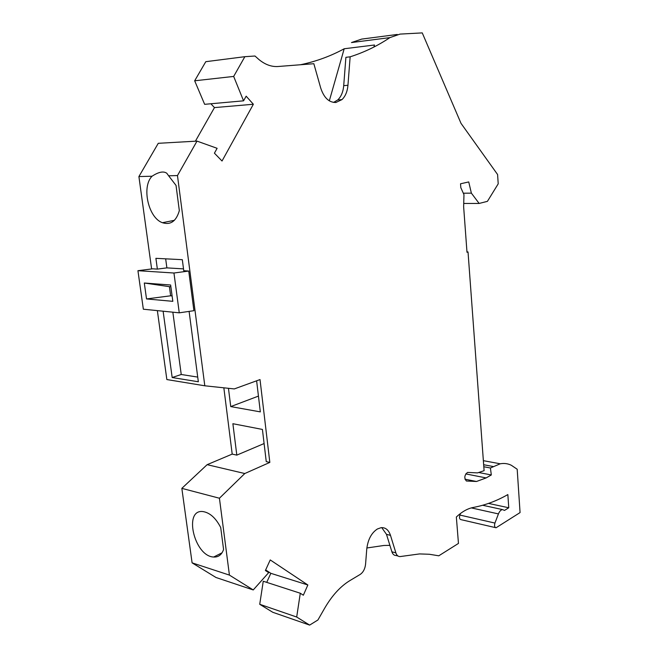 <?xml version="1.0" encoding="UTF-8"?>
<svg xmlns="http://www.w3.org/2000/svg" width="658" height="658" viewBox="0 0 658 658"><rect width="100%" height="100%" fill="white"/><g stroke="black" fill="none" stroke-linecap="round" stroke-linejoin="round"><path stroke-width="0.99" d="M189.101 311.399L198.338 381.763L172.174 377.536L163.118 311.201M157.369 269.106L155.897 258.331L182.315 259.688L183.763 270.734L188.739 271.038L173.951 273.012L137.933 270.693L152.672 268.818L157.369 269.106L166.885 267.88L183.516 268.883M188.739 271.038L193.904 310.691L179.264 312.83L173.951 273.012M210.897 103.767L214.459 107.599L253.363 104.252L222.026 161.013L214.418 153.174L217.124 148.313L197.005 141.108L158.265 143.312L138.904 176.566L152.047 176.229C141.347 186.831 148.395 217.995 162.452 222.717C170.611 225.258 176.237 221.236 179.33 210.659L176.04 185.433L168.629 175.793L177.471 175.563L204.803 385.794L166.852 379.551L157.361 310.625M138.904 176.566L151.62 268.949M165.668 258.833L166.885 267.88M172.174 377.536L181.238 374.492L197.721 377.092M397.251 34.463L361.694 39.093L351.462 42.556L389.898 37.613L400.048 34.101L422.255 32.9L461.011 123.35L497.596 174.534L498.213 183.829L487.422 201.348L479.147 203.445L471.375 193.148L468.735 181.937L460.526 183.788L460.814 187.662L463.964 194.636L463.643 206.793L466.991 252.269L468.027 251.956L484.099 470.676L477.535 472.888L467.534 472.419C464.375 475.175 463.997 478.037 466.39 481.006L476.491 481.491L486.139 477.922L491.312 474.961L490.416 467.994L500.236 463.791C504.176 463.076 507.869 463.569 511.324 465.272L517.188 469.236L520.067 512.582L496.05 527.765C494.569 527.387 494.191 525.824 494.931 523.069L498.443 513.914C499.504 511.324 500.845 509.876 502.449 509.572L504.513 510.419L508.757 507.77L488.524 503.411M460.501 513.462L459.868 515.058C459.128 517.731 459.514 519.261 461.028 519.647L495.433 527.617M381.739 527.617L386.485 534.345L390.49 535.373C388.656 529.953 385.555 527.379 381.163 527.658L377.396 528.983C371.441 532.898 367.896 539.585 366.761 549.043L365.568 564.202C365.017 568.915 363.224 572.328 360.173 574.442L350.015 580.52C340.531 586.262 332.109 595.449 324.739 608.074L317.921 619.984L309.638 625.1L272.774 612.285L259.729 604.291L263.258 581.244L300.287 593.236L303.346 595.219L307.854 584.978L270.232 559.933L265.396 570.502L268.678 572.641L253.24 589.946L229.42 575.1L192.095 562.853L216.005 577.502L253.24 589.946M266.72 582.363L270.841 573.324L265.651 569.935M223.843 387.817L232.2 454.102L207.138 464.671L181.838 488.359L192.095 562.853M214.459 107.599L195.393 141.199M244.858 56.687L205.79 61.688L194.669 80.794L204.646 104.326L243.567 100.83L233.672 76.427L244.858 56.687L254.983 56.012L258.956 59.557C265.166 64.64 271.548 66.96 278.104 66.499L313.841 63.711L320.717 88.049C323.983 97.836 329.058 102.632 335.95 102.451L341.979 99.605C345.401 96.282 347.391 91.503 347.95 85.269L350.146 56.818C364.425 52.245 377.676 45.846 389.898 37.613M172.848 312.188L181.238 374.492M144.299 283.014L170.636 285.013L172.824 301.331L146.52 298.938L170.644 295.796L169.419 286.666L144.299 283.014L146.52 298.938M137.933 270.693L143.345 309.211L179.264 312.83M169.419 286.666L170.874 286.773M172.1 295.919L170.644 295.796M213.661 557.03C218.44 557.293 221.746 554.768 223.572 549.471L220.71 527.543C215.923 518.241 210.165 512.936 203.421 511.644C183.056 508.206 194.044 556.339 213.661 557.03L222.05 552.794M181.838 488.359L219.427 498.229L229.42 575.1M479.008 472.567L491.312 474.961M463.314 193.205L471.375 193.148M309.638 625.1L296.692 617.031L259.729 604.291M386.485 534.345L391.897 551.807C392.744 554.307 394.15 555.541 396.108 555.5L397.975 556.002M390.49 535.373L395.877 552.876C396.725 555.385 398.123 556.619 400.089 556.578L419.574 553.921L429.394 554.266L438.779 555.804L458.462 543.418L456.348 517.007C461.99 511.685 467.649 508.502 473.341 507.441C485.3 505.188 496.798 500.903 507.853 494.577L508.757 507.77M366.86 547.982L383.844 545.482L389.898 545.359M253.363 104.252L246.158 96.183L243.567 100.83M468.027 251.956L466.966 251.915M207.138 464.671L244.792 473.53L269.829 462.41L266.251 461.62L262.419 429.435L232.883 423.711L236.814 455.122L264.105 443.541M232.2 454.102L236.814 455.122M270.841 573.324L307.854 584.978M483.811 466.744L490.416 467.994M463.725 203.454L479.147 203.445M152.047 176.229C158.619 171.919 163.538 170.932 166.803 173.26L168.629 175.793M204.803 385.794L234.297 388.927L260.017 379.567L269.829 462.41M256.62 380.801L260.329 411.883L230.744 406.586L228.449 388.302M194.669 80.794L233.672 76.427M197.005 141.108L177.471 175.563M219.427 498.229L244.792 473.53M296.692 617.031L300.287 593.236M230.744 406.586L258.446 396.1M333.573 102.418L337.743 99.958C341.165 96.652 343.155 91.881 343.715 85.663L345.894 57.32L350.146 56.818M300.393 64.764C316.095 61.465 330.694 56.136 344.192 48.766L374.476 45.007L373.9 47.047M329.321 100.847L344.192 48.766M465.741 473.9L486.139 477.922M459.868 515.058L494.931 523.069M471.309 507.902L498.443 513.914M391.897 551.807L395.877 552.876M483.663 464.729L493.064 466.497M335.95 102.451L335.292 102.5M336.164 102.426L335.119 102.508M347.95 85.269L343.715 85.663M483.367 460.666L500.236 463.791M482.651 505.262L502.449 509.572M162.452 222.717L174.411 220.298M464.935 479.172L476.491 481.491M337.743 99.958L341.979 99.605"/></g></svg>
